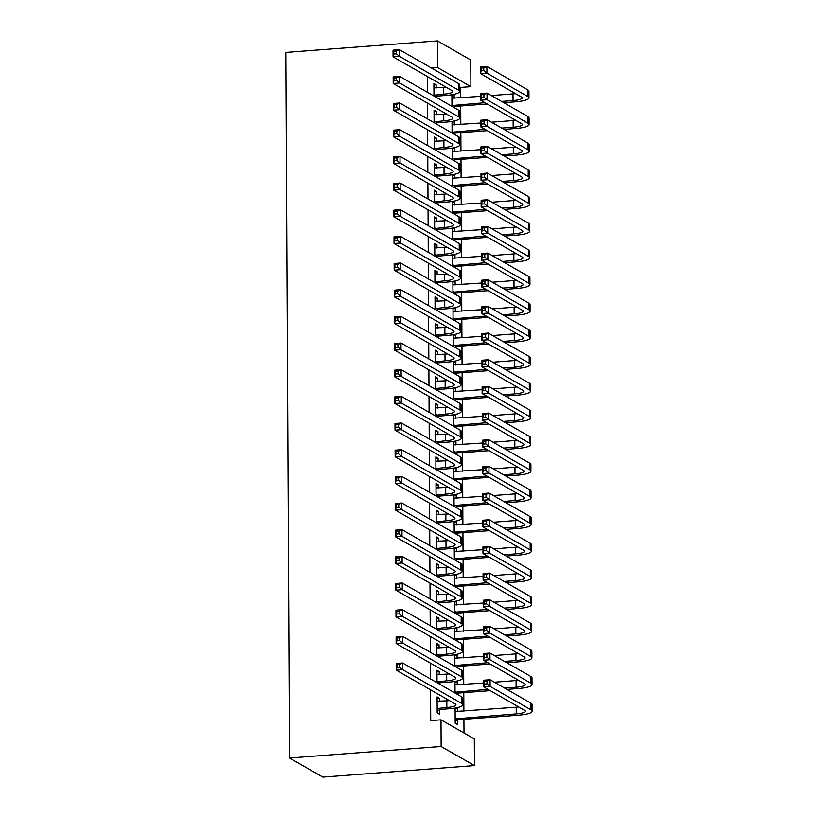 <?xml version="1.0" encoding="UTF-8"?>
<svg xmlns="http://www.w3.org/2000/svg" width="818" height="818" viewBox="0 0 818 818"><rect width="100%" height="100%" fill="white"/><g stroke="black" fill="none" stroke-linecap="round" stroke-linejoin="round"><path stroke-width="1.23" d="M464 733.01L463.929 719.329M463.888 711.2L463.786 692.662M463.745 684.533L463.653 665.995M463.601 657.866L463.509 639.328M463.469 631.199L463.366 612.662M463.325 604.533L463.233 585.995M463.182 577.866L463.09 559.328M463.049 551.199L462.947 532.661M462.906 524.532L462.814 505.994M462.763 497.865L462.671 479.328M462.63 471.199L462.528 452.661M462.487 444.542L462.395 425.994M462.354 417.875L462.252 399.327M462.211 391.209L462.109 372.66M462.068 364.542L461.976 345.994M461.935 337.875L461.833 319.337M461.792 311.208L461.689 292.67M461.649 284.541L461.556 266.003M461.516 257.874L461.413 239.337M461.372 231.208L461.27 212.67M461.229 204.541L461.137 186.003M461.096 177.874L460.994 159.336M460.953 151.207L460.851 132.669M460.81 124.54L460.718 106.003M460.677 97.874L460.616 87.434L470.902 86.657L437.589 67.567L437.446 40.9L285.819 52.424L289.521 758.01L322.834 777.1L474.45 765.576L474.317 738.92L441.004 719.83L441.137 746.497L474.45 765.576M437.446 40.9L470.759 59.99L470.902 86.657M454.982 681.997L457.221 681.823L456.117 681.19M457.221 681.823L457.242 685.034M457.282 693.49L457.293 694.308M454.972 681.394L455.033 693.01M436.976 671.68L439.215 671.506L436.965 670.218L437.027 682.693M439.215 671.506L439.235 674.707M439.276 683.173L439.276 683.981M454.696 628.664L456.945 628.49L455.841 627.856M456.945 628.49L456.965 631.7M457.006 640.157L457.006 640.975M454.696 628.06L454.757 639.676M436.689 618.347L438.939 618.173L436.689 616.884L436.751 629.359M438.939 618.173L438.949 621.383M439 629.84L439 630.658M454.419 575.33L456.669 575.156L455.565 574.522M456.669 575.156L456.679 578.367M456.73 586.833L456.73 587.641M454.419 574.727L454.481 586.353M436.413 565.013L438.652 564.839L436.403 563.551L436.475 576.025M438.652 564.839L438.673 568.05M438.714 576.506L438.724 577.324M454.143 521.996L456.383 521.823L455.278 521.189M456.383 521.823L456.403 525.033M456.444 533.5L456.454 534.307M454.143 521.403L454.205 533.019M436.137 511.679L438.376 511.506L436.127 510.217L436.188 522.702M438.376 511.506L438.397 514.716M438.438 523.183L438.448 523.99M453.867 468.663L456.107 468.489L455.002 467.855M456.107 468.489L456.127 471.7M456.168 480.166L456.168 480.974M453.857 468.07L453.918 479.685M435.851 458.346L438.1 458.172L435.851 456.884L435.912 469.368M438.1 458.172L438.111 461.383M438.162 469.849L438.162 470.657M453.581 415.329L455.83 415.155L454.726 414.532M455.83 415.155L455.841 418.366M455.892 426.832L455.892 427.64M453.581 414.736L453.642 426.352M435.575 405.012L437.824 404.838L435.565 403.55L435.636 416.035M437.824 404.838L437.834 408.049M437.886 416.515L437.886 417.323M453.305 361.996L455.544 361.822L454.45 361.198M455.544 361.822L455.565 365.032M455.606 373.499L455.616 374.307M453.305 361.403L453.366 373.018M435.299 351.679L437.538 351.505L435.288 350.216L435.35 362.701M437.538 351.505L437.558 354.715M437.599 363.182L437.61 363.99M453.029 308.662L455.268 308.488L454.164 307.865M455.268 308.488L455.289 311.699M455.329 320.165L455.329 320.973M453.019 308.069L453.08 319.685M435.023 298.345L437.262 298.171L435.012 296.883L435.074 309.368M437.262 298.171L437.282 301.382M437.323 309.848L437.323 310.656M452.743 255.328L454.992 255.165L453.888 254.531M454.992 255.165L455.002 258.365M455.053 266.832L455.053 267.639M452.743 254.735L452.804 266.351M434.736 245.011L436.986 244.838L434.726 243.549L434.798 256.034M436.986 244.838L436.996 248.048M437.047 256.515L437.047 257.322M452.466 201.995L454.706 201.831L453.612 201.197M454.706 201.831L454.726 205.032M454.767 213.498L454.777 214.306M452.466 201.402L452.528 213.017M434.46 191.678L436.7 191.514L434.45 190.216L434.522 202.7M436.7 191.514L436.72 194.715M436.761 203.181L436.771 203.989M452.19 148.661L454.43 148.498L453.325 147.864M454.43 148.498L454.45 151.698M454.491 160.164L454.491 160.972M452.18 148.068L452.242 159.684M434.184 138.344L436.423 138.181L434.174 136.882L434.235 149.367M436.423 138.181L436.444 141.381M436.485 149.847L436.485 150.655M451.904 95.328L454.154 95.164L453.049 94.53M454.154 95.164L454.164 98.364M454.215 106.831L454.215 107.639M451.904 94.735L451.965 106.35M433.898 85.011L436.147 84.847L433.898 83.559L433.959 96.033M436.147 84.847L436.158 88.047M436.209 96.514L436.209 97.322M460.616 87.434L459.542 86.82M427.344 76.473L427.436 92.291M427.487 103.14L427.569 118.958M427.63 129.806L427.712 145.624M427.763 156.473L427.845 172.291M427.906 183.14L427.988 198.958M428.049 209.807L428.131 225.625M428.182 236.474L428.264 252.292M428.325 263.14L428.407 278.958M428.468 289.807L428.55 305.625M428.601 316.474L428.683 332.292M428.744 343.141L428.826 358.959M428.888 369.808L428.969 385.626M429.021 396.474L429.102 412.292M429.164 423.141L429.245 438.959M429.307 449.808L429.389 465.626M429.44 476.475L429.522 492.293M429.583 503.142L429.665 518.96M429.726 529.808L429.808 545.626M429.859 556.475L429.941 572.293M430.002 583.142L430.084 598.96M430.145 609.809L430.227 625.627M430.278 636.476L430.36 652.294M430.421 663.142L430.503 678.96M430.565 689.809L430.718 720.607L441.004 719.83M434.041 111.677L436.28 111.514L434.031 110.225L434.102 122.7M436.28 111.514L436.301 114.714M436.342 123.181L436.352 123.988M452.047 121.994L454.287 121.831L453.192 121.197M454.287 121.831L454.307 125.031M454.348 133.498L454.358 134.305M452.047 121.401L452.109 133.017M434.317 165.011L436.567 164.847L434.317 163.549L434.378 176.034M436.567 164.847L436.577 168.048M436.628 176.514L436.628 177.322M452.323 175.328L454.573 175.164L453.469 174.531M454.573 175.164L454.583 178.365M454.634 186.831L454.634 187.639M452.323 174.735L452.385 186.351M434.603 218.345L436.843 218.171L434.593 216.882L434.655 229.367M436.843 218.171L436.863 221.381M436.904 229.848L436.904 230.656M452.61 228.662L454.849 228.498L453.745 227.864M454.849 228.498L454.869 231.698M454.91 240.165L454.91 240.973M452.599 228.069L452.661 239.684M434.879 271.678L437.119 271.504L434.869 270.216L434.941 282.701M437.119 271.504L437.139 274.715M437.18 283.181L437.19 283.989M452.886 281.995L455.125 281.832L454.031 281.198M455.125 281.832L455.145 285.032M455.186 293.498L455.197 294.306M452.886 281.402L452.947 293.018M435.156 325.012L437.405 324.838L435.145 323.55L435.217 336.034M437.405 324.838L437.415 328.049M437.466 336.515L437.466 337.323M453.162 335.329L455.411 335.155L454.307 334.531M455.411 335.155L455.421 338.366M455.473 346.832L455.473 347.64M453.162 334.736L453.223 346.351M435.432 378.345L437.681 378.172L435.432 376.883L435.493 389.368M437.681 378.172L437.702 381.382M437.742 389.849L437.742 390.656M453.448 388.662L455.687 388.489L454.583 387.865M455.687 388.489L455.708 391.699M455.749 400.166L455.749 400.973M453.438 388.069L453.499 399.685M435.718 431.679L437.957 431.505L435.708 430.217L435.769 442.702M437.957 431.505L437.978 434.716M438.019 443.182L438.029 443.99M453.724 441.996L455.963 441.822L454.859 441.199M455.963 441.822L455.984 445.033M456.025 453.499L456.035 454.307M453.724 441.403L453.786 453.019M435.994 485.013L438.243 484.839L435.984 483.55L436.055 496.035M438.243 484.839L438.254 488.049M438.295 496.516L438.305 497.324M454 495.33L456.25 495.156L455.145 494.522M456.25 495.156L456.26 498.366M456.311 506.833L456.311 507.641M454 494.737L454.062 506.352M436.27 538.346L438.52 538.172L436.27 536.884L436.331 549.369M438.52 538.172L438.53 541.383M438.581 549.839L438.581 550.657M454.287 548.663L456.526 548.489L455.421 547.855M456.526 548.489L456.546 551.7M456.587 560.166L456.587 560.974M454.276 548.06L454.338 559.686M436.556 591.68L438.796 591.506L436.546 590.218L436.607 602.692M438.796 591.506L438.816 594.717M438.857 603.173L438.867 603.991M454.563 601.997L456.802 601.823L455.698 601.189M456.802 601.823L456.822 605.034M456.863 613.5L456.873 614.308M454.563 601.394L454.614 613.019M436.832 645.013L439.072 644.84L436.822 643.551L436.894 656.026M439.072 644.84L439.092 648.04M439.133 656.506L439.143 657.314M454.839 655.33L457.088 655.157L455.984 654.523M457.088 655.157L457.098 658.367M457.15 666.823L457.15 667.641M454.839 654.727L454.9 666.343M437.109 698.337L439.358 698.173L437.109 696.885L437.19 712.877L439.44 714.175L439.419 709.84M439.358 698.173L439.368 701.374M455.115 708.664L457.364 708.49L456.26 707.856M457.364 708.49L457.374 711.691M457.426 720.157L457.446 724.492L455.197 723.204L455.115 708.061M431.485 68.027L437.589 67.567M441.137 746.497L289.521 758.01M433.959 95.225L443.642 94.152A13.62 2.761 179.7 0 0 452.753 91.504A13.62 2.761 179.7 0 0 451.986 90.593L393.059 56.831L393.029 50.164L399.45 49.673L458.377 83.436A20.419 4.131 -0.3 0 1 459.532 84.796L459.563 91.463A20.419 4.131 -0.3 0 1 445.892 95.44L437.006 96.115L435.452 96.892M433.918 87.884L443.601 87.485A13.62 2.761 179.7 0 0 446.117 87.229M396.362 51.156L393.795 51.35L393.806 54.008L396.372 53.814L396.362 51.156L399.45 49.673L399.481 56.34L458.417 90.103A20.419 4.131 -0.3 0 1 459.563 91.463M396.372 53.814L399.481 56.34L393.059 56.831L393.806 54.008M434.757 94.827L437.006 96.115M393.795 51.35L393.029 50.164M501.598 101.432L513.05 100.563A13.62 2.761 179.7 0 0 522.16 97.915A13.62 2.761 179.7 0 0 521.393 97.005L480.473 73.559L480.442 66.892L486.863 66.411L486.894 73.078L527.815 96.524A20.419 4.131 -0.3 0 1 528.97 97.874A20.419 4.131 -0.3 0 1 515.299 101.851L503.847 102.72M487.18 103.988L455.012 106.432L453.458 107.209M451.925 98.201L480.595 96.36M491.321 95.542L513.009 93.896A13.62 2.761 179.7 0 0 515.524 93.651M451.965 105.542L484.931 102.7M483.775 67.884L481.209 68.078L481.219 70.747L483.786 70.552L483.775 67.884L486.863 66.411L527.784 89.857A20.419 4.131 -0.3 0 1 528.929 91.207L528.97 97.874M483.786 70.552L486.894 73.078L480.473 73.559L481.219 70.747M452.763 105.144L455.012 106.432M481.209 68.078L480.442 66.892M434.092 121.892L443.785 120.819A13.62 2.761 179.7 0 0 452.896 118.17A13.62 2.761 179.7 0 0 452.129 117.26L393.202 83.497L393.161 76.831L399.593 76.34L458.52 110.103A20.419 4.131 -0.3 0 1 459.665 111.463L459.706 118.129A20.419 4.131 -0.3 0 1 446.035 122.107L437.149 122.782L435.585 123.559M434.051 114.551L443.745 114.152A13.62 2.761 179.7 0 0 446.26 113.896M396.505 77.822L393.928 78.017L393.949 80.675L396.515 80.481L396.505 77.822L399.593 76.34L399.624 83.007L458.55 116.769A20.419 4.131 -0.3 0 1 459.706 118.129M396.515 80.481L399.624 83.007L393.202 83.497L393.949 80.675M434.9 121.493L437.149 122.782M393.928 78.017L393.161 76.831M434.235 148.559L443.918 147.485A13.62 2.761 179.7 0 0 453.029 144.837A13.62 2.761 179.7 0 0 452.272 143.927L393.335 110.164L393.305 103.497L399.726 103.007L458.663 136.77A20.419 4.131 -0.3 0 1 459.808 138.13L459.839 144.796A20.419 4.131 -0.3 0 1 446.168 148.774L437.293 149.449L435.728 150.226M434.194 141.217L443.888 140.819A13.62 2.761 179.7 0 0 446.403 140.563M396.638 104.479L394.071 104.684L394.082 107.342L396.658 107.148L396.638 104.479L399.726 103.007L399.767 109.673L458.694 143.436A20.419 4.131 -0.3 0 1 459.839 144.796M396.658 107.148L399.767 109.673L393.335 110.164L394.082 107.342M435.043 148.16L437.293 149.449M394.071 104.684L393.305 103.497M501.731 128.099L513.183 127.23A13.62 2.761 179.7 0 0 522.303 124.581A13.62 2.761 179.7 0 0 521.536 123.671L480.616 100.225L480.575 93.559L487.007 93.078L487.037 99.735L527.958 123.191A20.419 4.131 -0.3 0 1 529.103 124.54A20.419 4.131 -0.3 0 1 515.432 128.518L503.99 129.387M487.324 130.655L455.156 133.099L453.601 133.876M452.068 124.868L480.728 123.027M491.454 122.209L513.152 120.563A13.62 2.761 179.7 0 0 515.667 120.318M452.098 132.209L485.064 129.367M483.919 94.551L481.342 94.745L481.362 97.414L483.929 97.219L483.919 94.551L487.007 93.078L527.927 116.524A20.419 4.131 -0.3 0 1 529.072 117.874L529.103 124.54M483.929 97.219L487.037 99.735L480.616 100.225L481.362 97.414M452.906 131.81L455.156 133.099M481.342 94.745L480.575 93.559M501.874 154.766L513.326 153.896A13.62 2.761 179.7 0 0 522.436 151.248A13.62 2.761 179.7 0 0 521.669 150.338L480.749 126.892L480.718 120.226L487.139 119.735L487.18 126.401L528.101 149.858A20.419 4.131 -0.3 0 1 529.246 151.207A20.419 4.131 -0.3 0 1 515.575 155.185L504.123 156.054M487.456 157.322L455.299 159.766L453.734 160.543M452.201 151.534L480.872 149.694M491.598 148.876L513.295 147.23A13.62 2.761 179.7 0 0 515.8 146.974M452.242 158.876L485.207 156.033M484.051 121.217L481.485 121.412L481.495 124.08L484.072 123.886L484.051 121.217L487.139 119.735L528.06 143.191A20.419 4.131 -0.3 0 1 529.215 144.541L529.246 151.207M484.072 123.886L487.18 126.401L480.749 126.892L481.495 124.08M453.049 158.477L455.299 159.766M481.485 121.412L480.718 120.226M434.368 175.226L444.062 174.152A13.62 2.761 179.7 0 0 453.172 171.504A13.62 2.761 179.7 0 0 452.405 170.594L393.478 136.831L393.448 130.164L399.869 129.673L458.796 163.436A20.419 4.131 -0.3 0 1 459.951 164.796L459.982 171.463A20.419 4.131 -0.3 0 1 446.311 175.441L437.425 176.115L435.871 176.892M434.338 167.884L444.021 167.486A13.62 2.761 179.7 0 0 446.536 167.23M396.781 131.146L394.215 131.35L394.225 134.009L396.791 133.815L396.781 131.146L399.869 129.673L399.9 136.34L458.837 170.103A20.419 4.131 -0.3 0 1 459.982 171.463M396.791 133.815L399.9 136.34L393.478 136.831L394.225 134.009M435.176 174.827L437.425 176.115M394.215 131.35L393.448 130.164M434.511 201.893L444.194 200.819A13.62 2.761 179.7 0 0 453.315 198.171A13.62 2.761 179.7 0 0 452.548 197.261L393.622 163.498L393.581 156.831L400.012 156.34L458.939 190.103A20.419 4.131 -0.3 0 1 460.084 191.463L460.125 198.13A20.419 4.131 -0.3 0 1 446.454 202.107L437.569 202.782L436.004 203.559M434.47 194.551L444.164 194.152A13.62 2.761 179.7 0 0 446.679 193.897M396.924 157.813L394.348 158.017L394.368 160.676L396.934 160.481L396.924 157.813L400.012 156.34L400.043 163.007L458.97 196.77A20.419 4.131 -0.3 0 1 460.125 198.13M396.934 160.481L400.043 163.007L393.622 163.498L394.368 160.676M435.319 201.494L437.569 202.782M394.348 158.017L393.581 156.831M502.017 181.432L513.469 180.563A13.62 2.761 179.7 0 0 522.579 177.915A13.62 2.761 179.7 0 0 521.812 177.005L480.892 153.559L480.861 146.892L487.283 146.402L487.313 153.068L528.234 176.524A20.419 4.131 -0.3 0 1 529.389 177.874A20.419 4.131 -0.3 0 1 515.718 181.852L504.266 182.721M487.6 183.989L455.432 186.432L453.878 187.21M452.344 178.201L481.015 176.361M491.741 175.543L513.428 173.897A13.62 2.761 179.7 0 0 515.943 173.641M452.385 185.543L485.35 182.7M484.195 147.884L481.628 148.078L481.638 150.747L484.205 150.553L484.195 147.884L487.283 146.402L528.203 169.858A20.419 4.131 -0.3 0 1 529.348 171.207L529.389 177.874M484.205 150.553L487.313 153.068L480.892 153.559L481.638 150.747M453.182 185.144L455.432 186.432M481.628 148.078L480.861 146.892M502.15 208.099L513.602 207.23A13.62 2.761 179.7 0 0 522.722 204.582A13.62 2.761 179.7 0 0 521.956 203.672L481.035 180.226L480.994 173.559L487.426 173.068L487.456 179.735L528.377 203.191A20.419 4.131 -0.3 0 1 529.522 204.541A20.419 4.131 -0.3 0 1 515.851 208.518L504.399 209.388M487.732 210.655L455.575 213.099L454.021 213.876M452.477 204.868L481.148 203.028M491.874 202.21L513.571 200.563A13.62 2.761 179.7 0 0 516.086 200.308M452.518 212.21L485.483 209.367M484.338 174.551L481.761 174.745L481.782 177.414L484.348 177.22L484.338 174.551L487.426 173.068L528.346 196.524A20.419 4.131 -0.3 0 1 529.491 197.874L529.522 204.541M484.348 177.22L487.456 179.735L481.035 180.226L481.782 177.414M453.325 211.811L455.575 213.099M481.761 174.745L480.994 173.559M434.655 228.559L444.338 227.486A13.62 2.761 179.7 0 0 453.448 224.838A13.62 2.761 179.7 0 0 452.691 223.927L393.755 190.165L393.724 183.498L400.145 183.007L459.072 216.77A20.419 4.131 -0.3 0 1 460.227 218.13L460.258 224.797A20.419 4.131 -0.3 0 1 446.587 228.774L437.712 229.449L436.147 230.226M434.614 221.218L444.307 220.819A13.62 2.761 179.7 0 0 446.822 220.563M397.057 184.479L394.491 184.674L394.501 187.342L397.078 187.148L397.057 184.479L400.145 183.007L400.186 189.674L459.113 223.437A20.419 4.131 -0.3 0 1 460.258 224.797M397.078 187.148L400.186 189.674L393.755 190.165L394.501 187.342M435.452 228.161L437.712 229.449M394.491 184.674L393.724 183.498M502.293 234.766L513.745 233.897A13.62 2.761 179.7 0 0 522.855 231.249A13.62 2.761 179.7 0 0 522.088 230.339L481.168 206.893L481.137 200.226L487.559 199.735L487.6 206.402L528.52 229.858A20.419 4.131 -0.3 0 1 529.665 231.208A20.419 4.131 -0.3 0 1 515.994 235.185L504.542 236.054M487.876 237.322L455.718 239.766L454.154 240.543M452.62 231.535L481.291 229.694M492.017 228.876L513.714 227.23A13.62 2.761 179.7 0 0 516.219 226.975M452.661 238.876L485.626 236.034M484.471 201.218L481.904 201.412L481.914 204.081L484.491 203.876L484.471 201.218L487.559 199.735L528.479 223.191A20.419 4.131 -0.3 0 1 529.635 224.541L529.665 231.208M484.491 203.876L487.6 206.402L481.168 206.893L481.914 204.081M453.469 238.478L455.718 239.766M481.904 201.412L481.137 200.226M434.787 255.226L444.481 254.153A13.62 2.761 179.7 0 0 453.591 251.494A13.62 2.761 179.7 0 0 452.824 250.594L393.898 216.831L393.867 210.165L400.288 209.674L459.215 243.437A20.419 4.131 -0.3 0 1 460.36 244.797L460.401 251.463A20.419 4.131 -0.3 0 1 446.73 255.441L437.845 256.116L436.291 256.893M434.757 247.885L444.44 247.486A13.62 2.761 179.7 0 0 446.955 247.23M397.2 211.146L394.634 211.341L394.644 214.009L397.211 213.815L397.2 211.146L400.288 209.674L400.319 216.341L459.256 250.103A20.419 4.131 -0.3 0 1 460.401 251.463M397.211 213.815L400.319 216.341L393.898 216.831L394.644 214.009M435.595 254.827L437.845 256.116M394.634 211.341L393.867 210.165M502.436 261.433L513.888 260.564A13.62 2.761 179.7 0 0 522.999 257.915A13.62 2.761 179.7 0 0 522.232 257.005L481.311 233.559L481.27 226.893L487.702 226.402L487.732 233.069L528.653 256.515A20.419 4.131 -0.3 0 1 529.808 257.874A20.419 4.131 -0.3 0 1 516.138 261.852L504.686 262.721M488.019 263.989L455.851 266.433L454.297 267.21M452.763 258.202L481.434 256.361M492.16 255.543L513.847 253.897A13.62 2.761 179.7 0 0 516.362 253.641M452.804 265.543L485.769 262.701M484.614 227.885L482.047 228.079L482.058 230.748L484.624 230.543L484.614 227.885L487.702 226.402L528.622 249.848A20.419 4.131 -0.3 0 1 529.767 251.208L529.808 257.874M484.624 230.543L487.732 233.069L481.311 233.559L482.058 230.748M453.601 265.144L455.851 266.433M482.047 228.079L481.27 226.893M434.931 281.893L444.614 280.819A13.62 2.761 179.7 0 0 453.734 278.161A13.62 2.761 179.7 0 0 452.967 277.261L394.041 243.498L394 236.831L400.431 236.341L459.358 270.104A20.419 4.131 -0.3 0 1 460.503 271.464L460.544 278.13A20.419 4.131 -0.3 0 1 446.873 282.108L437.988 282.783L436.423 283.56M434.89 274.551L444.583 274.153A13.62 2.761 179.7 0 0 447.098 273.897M397.344 237.813L394.767 238.007L394.787 240.676L397.354 240.482L397.344 237.813L400.431 236.341L400.462 243.007L459.389 276.77A20.419 4.131 -0.3 0 1 460.544 278.13M397.354 240.482L400.462 243.007L394.041 243.498L394.787 240.676M435.738 281.494L437.988 282.783M394.767 238.007L394 236.831M435.074 308.56L444.757 307.486A13.62 2.761 179.7 0 0 453.867 304.828A13.62 2.761 179.7 0 0 453.111 303.928L394.174 270.165L394.143 263.498L400.564 263.007L459.491 296.77A20.419 4.131 -0.3 0 1 460.646 298.13L460.677 304.797A20.419 4.131 -0.3 0 1 447.006 308.775L438.131 309.449L436.567 310.216M435.033 301.218L444.726 300.82A13.62 2.761 179.7 0 0 447.241 300.564M397.476 264.48L394.91 264.674L394.92 267.343L397.497 267.149L397.476 264.48L400.564 263.007L400.605 269.674L459.532 303.437A20.419 4.131 -0.3 0 1 460.677 304.797M397.497 267.149L400.605 269.674L394.174 270.165L394.92 267.343M435.871 308.161L438.131 309.449M394.91 264.674L394.143 263.498M435.207 335.227L444.9 334.153A13.62 2.761 179.7 0 0 454.01 331.494A13.62 2.761 179.7 0 0 453.244 330.595L394.317 296.832L394.286 290.165L400.708 289.674L459.634 323.437A20.419 4.131 -0.3 0 1 460.779 324.797L460.82 331.464A20.419 4.131 -0.3 0 1 447.149 335.441L438.264 336.116L436.71 336.883M435.176 327.885L444.859 327.486A13.62 2.761 179.7 0 0 447.374 327.231M397.62 291.147L395.053 291.341L395.063 294.01L397.63 293.815L397.62 291.147L400.708 289.674L400.738 296.341L459.675 330.104A20.419 4.131 -0.3 0 1 460.82 331.464M397.63 293.815L400.738 296.341L394.317 296.832L395.063 294.01M436.014 334.828L438.264 336.116M395.053 291.341L394.286 290.165M435.35 361.893L445.033 360.82A13.62 2.761 179.7 0 0 454.154 358.161A13.62 2.761 179.7 0 0 453.387 357.261L394.46 323.499L394.419 316.832L400.851 316.341L459.777 350.104A20.419 4.131 -0.3 0 1 460.923 351.464L460.963 358.131A20.419 4.131 -0.3 0 1 447.293 362.108L438.407 362.783L436.843 363.55M435.309 354.542L445.002 354.153A13.62 2.761 179.7 0 0 447.518 353.897M397.763 317.813L395.186 318.008L395.206 320.676L397.773 320.482L397.763 317.813L400.851 316.341L400.881 323.008L459.808 356.771A20.419 4.131 -0.3 0 1 460.963 358.131M397.773 320.482L400.881 323.008L394.46 323.499L395.206 320.676M436.158 361.495L438.407 362.783M395.186 318.008L394.419 316.832M435.493 388.56L445.176 387.487A13.62 2.761 179.7 0 0 454.287 384.828A13.62 2.761 179.7 0 0 453.52 383.928L394.593 350.165L394.562 343.499L400.984 343.008L459.91 376.771A20.419 4.131 -0.3 0 1 461.066 378.131L461.096 384.797A20.419 4.131 -0.3 0 1 447.426 388.775L438.55 389.45L436.986 390.217M435.452 381.208L445.145 380.82A13.62 2.761 179.7 0 0 447.661 380.564M397.896 344.48L395.329 344.675L395.339 347.343L397.916 347.149L397.896 344.48L400.984 343.008L401.024 349.675L459.951 383.438A20.419 4.131 -0.3 0 1 461.096 384.797M397.916 347.149L401.024 349.675L394.593 350.165L395.339 347.343M436.291 388.161L438.55 389.45M395.329 344.675L394.562 343.499M435.626 415.227L445.319 414.143A13.62 2.761 179.7 0 0 454.43 411.495A13.62 2.761 179.7 0 0 453.663 410.595L394.736 376.822L394.705 370.165L401.127 369.675L460.053 403.438A20.419 4.131 -0.3 0 1 461.199 404.798L461.24 411.464A20.419 4.131 -0.3 0 1 447.569 415.442L438.683 416.117L437.129 416.883M435.595 407.875L445.278 407.487A13.62 2.761 179.7 0 0 447.794 407.231M398.039 371.147L395.472 371.341L395.483 374.01L398.049 373.816L398.039 371.147L401.127 369.675L401.157 376.341L460.084 410.104A20.419 4.131 -0.3 0 1 461.24 411.464M398.049 373.816L401.157 376.341L394.736 376.822L395.483 374.01M436.434 414.818L438.683 416.117M395.472 371.341L394.705 370.165M435.769 441.894L445.452 440.81A13.62 2.761 179.7 0 0 454.573 438.162A13.62 2.761 179.7 0 0 453.806 437.262L394.879 403.489L394.838 396.822L401.27 396.341L460.197 430.104A20.419 4.131 -0.3 0 1 461.342 431.464L461.372 438.131A20.419 4.131 -0.3 0 1 447.712 442.109L438.826 442.783L437.262 443.55M435.728 434.542L445.421 434.143A13.62 2.761 179.7 0 0 447.937 433.898M398.182 397.814L395.605 398.008L395.626 400.677L398.192 400.483L398.182 397.814L401.27 396.341L401.301 403.008L460.227 436.771A20.419 4.131 -0.3 0 1 461.372 438.131M398.192 400.483L401.301 403.008L394.879 403.489L395.626 400.677M436.577 441.485L438.826 442.783M395.605 398.008L394.838 396.822M435.912 468.55L445.595 467.477A13.62 2.761 179.7 0 0 454.706 464.829A13.62 2.761 179.7 0 0 453.939 463.929L395.012 430.156L394.982 423.489L401.403 423.008L460.329 456.771A20.419 4.131 -0.3 0 1 461.485 458.131L461.516 464.798A20.419 4.131 -0.3 0 1 447.845 468.775L438.969 469.45L437.405 470.217M435.871 461.209L445.565 460.81A13.62 2.761 179.7 0 0 448.07 460.565M398.315 424.481L395.748 424.675L395.759 427.344L398.335 427.149L398.315 424.481L401.403 423.008L401.444 429.675L460.37 463.438A20.419 4.131 -0.3 0 1 461.516 464.798M398.335 427.149L401.444 429.675L395.012 430.156L395.759 427.344M436.71 468.152L438.969 469.45M395.748 424.675L394.982 423.489M436.045 495.217L445.738 494.144A13.62 2.761 179.7 0 0 454.849 491.495A13.62 2.761 179.7 0 0 454.082 490.596L395.155 456.822L395.114 450.156L401.546 449.675L460.473 483.438A20.419 4.131 -0.3 0 1 461.618 484.798L461.659 491.465A20.419 4.131 -0.3 0 1 447.988 495.442L439.102 496.117L437.548 496.884M436.014 487.876L445.698 487.477A13.62 2.761 179.7 0 0 448.213 487.231M398.458 451.147L395.892 451.342L395.902 454.01L398.468 453.816L398.458 451.147L401.546 449.675L401.577 456.342L460.503 490.105A20.419 4.131 -0.3 0 1 461.659 491.465M398.468 453.816L401.577 456.342L395.155 456.822L395.902 454.01M436.853 494.818L439.102 496.117M395.892 451.342L395.114 450.156M502.569 288.1L514.021 287.23A13.62 2.761 179.7 0 0 523.142 284.582A13.62 2.761 179.7 0 0 522.375 283.672L481.454 260.226L481.413 253.56L487.835 253.069L487.876 259.735L528.796 283.181A20.419 4.131 -0.3 0 1 529.941 284.541A20.419 4.131 -0.3 0 1 516.27 288.519L504.818 289.388M488.152 290.656L455.994 293.1L454.44 293.877M452.896 284.869L481.567 283.028M492.293 282.21L513.99 280.564A13.62 2.761 179.7 0 0 516.506 280.308M452.937 292.21L485.902 289.368M484.757 254.551L482.18 254.746L482.201 257.404L484.767 257.21L484.757 254.551L487.835 253.069L528.765 276.515A20.419 4.131 -0.3 0 1 529.911 277.875L529.941 284.541M484.767 257.21L487.876 259.735L481.454 260.226L482.201 257.404M453.745 291.811L455.994 293.1M482.18 254.746L481.413 253.56M502.712 314.766L514.164 313.897A13.62 2.761 179.7 0 0 523.275 311.249A13.62 2.761 179.7 0 0 522.508 310.339L481.587 286.893L481.557 280.226L487.978 279.736L488.019 286.402L528.939 309.848A20.419 4.131 -0.3 0 1 530.084 311.208A20.419 4.131 -0.3 0 1 516.414 315.186L504.962 316.055M488.295 317.323L456.137 319.766L454.573 320.544M453.039 311.535L481.71 309.695M492.436 308.877L514.123 307.231A13.62 2.761 179.7 0 0 516.639 306.975M453.08 318.877L486.045 316.034M484.89 281.218L482.323 281.412L482.334 284.071L484.91 283.877L484.89 281.218L487.978 279.736L528.898 303.181A20.419 4.131 -0.3 0 1 530.054 304.541L530.084 311.208M484.91 283.877L488.019 286.402L481.587 286.893L482.334 284.071M453.888 318.478L456.137 319.766M482.323 281.412L481.557 280.226M502.855 341.433L514.307 340.564A13.62 2.761 179.7 0 0 523.418 337.916A13.62 2.761 179.7 0 0 522.651 337.006L481.73 313.56L481.69 306.893L488.121 306.402L488.152 313.069L529.072 336.515A20.419 4.131 -0.3 0 1 530.228 337.875A20.419 4.131 -0.3 0 1 516.557 341.852L505.105 342.722M488.438 343.989L456.27 346.433L454.716 347.21M453.182 338.202L481.853 336.362M492.579 335.544L514.266 333.897A13.62 2.761 179.7 0 0 516.782 333.642M453.223 345.544L486.189 342.701M485.033 307.885L482.467 308.079L482.477 310.738L485.043 310.543L485.033 307.885L488.121 306.402L529.041 329.848A20.419 4.131 -0.3 0 1 530.187 331.208L530.228 337.875M485.043 310.543L488.152 313.069L481.73 313.56L482.477 310.738M454.021 345.145L456.27 346.433M482.467 308.079L481.69 306.893M502.988 368.1L514.44 367.231A13.62 2.761 179.7 0 0 523.561 364.583A13.62 2.761 179.7 0 0 522.794 363.673L481.874 340.227L481.833 333.56L488.254 333.069L488.295 339.736L529.215 363.182A20.419 4.131 -0.3 0 1 530.361 364.542A20.419 4.131 -0.3 0 1 516.69 368.519L505.238 369.388M488.571 370.656L456.413 373.1L454.849 373.867M453.315 364.869L481.986 363.028M492.712 362.21L514.41 360.564A13.62 2.761 179.7 0 0 516.925 360.309M453.356 372.21L486.321 369.368M485.176 334.542L482.6 334.746L482.62 337.405L485.186 337.21L485.176 334.542L488.254 333.069L529.185 356.515A20.419 4.131 -0.3 0 1 530.33 357.875L530.361 364.542M485.186 337.21L488.295 339.736L481.874 340.227L482.62 337.405M454.164 371.812L456.413 373.1M482.6 334.746L481.833 333.56M503.131 394.767L514.583 393.898A13.62 2.761 179.7 0 0 523.694 391.249A13.62 2.761 179.7 0 0 522.927 390.339L482.006 366.893L481.976 360.227L488.397 359.736L488.438 366.403L529.358 389.849A20.419 4.131 -0.3 0 1 530.504 391.209A20.419 4.131 -0.3 0 1 516.833 395.186L505.381 396.055M488.714 397.323L456.556 399.767L454.992 400.534M453.458 391.536L482.129 389.695M492.855 388.877L514.542 387.231A13.62 2.761 179.7 0 0 517.058 386.975M453.499 398.877L486.465 396.035M485.309 361.208L482.743 361.413L482.753 364.071L485.33 363.877L485.309 361.208L488.397 359.736L529.318 383.182A20.419 4.131 -0.3 0 1 530.473 384.542L530.504 391.209M485.33 363.877L488.438 366.403L482.006 366.893L482.753 364.071M454.307 398.478L456.556 399.767M482.743 361.413L481.976 360.227M503.274 421.434L514.726 420.564A13.62 2.761 179.7 0 0 523.837 417.906A13.62 2.761 179.7 0 0 523.07 417.006L482.15 393.56L482.109 386.894L488.54 386.403L488.571 393.069L529.491 416.515A20.419 4.131 -0.3 0 1 530.647 417.875A20.419 4.131 -0.3 0 1 516.976 421.853L505.524 422.722M488.857 423.99L456.689 426.434L455.135 427.2M453.601 418.202L482.272 416.362M492.998 415.544L514.686 413.898A13.62 2.761 179.7 0 0 517.201 413.642M453.632 425.544L486.608 422.701M485.452 387.875L482.876 388.08L482.896 390.738L485.463 390.544L485.452 387.875L488.54 386.403L529.461 409.849A20.419 4.131 -0.3 0 1 530.606 411.209L530.647 417.875M485.463 390.544L488.571 393.069L482.15 393.56L482.896 390.738M454.44 425.145L456.689 426.434M482.876 388.08L482.109 386.894M503.407 448.1L514.859 447.231A13.62 2.761 179.7 0 0 523.97 444.573A13.62 2.761 179.7 0 0 523.213 443.673L482.283 420.227L482.252 413.56L488.673 413.07L488.714 419.736L529.635 443.182A20.419 4.131 -0.3 0 1 530.78 444.542A20.419 4.131 -0.3 0 1 517.109 448.52L505.657 449.389M488.99 450.657L456.833 453.1L455.268 453.867M453.734 444.859L482.405 443.029M493.131 442.211L514.829 440.565A13.62 2.761 179.7 0 0 517.344 440.309M453.775 452.211L486.741 449.368M485.585 414.542L483.019 414.736L483.039 417.405L485.606 417.211L485.585 414.542L488.673 413.07L529.604 436.515A20.419 4.131 -0.3 0 1 530.749 437.875L530.78 444.542M485.606 417.211L488.714 419.736L482.283 420.227L483.039 417.405M454.583 451.812L456.833 453.1M483.019 414.736L482.252 413.56M503.551 474.767L515.003 473.898A13.62 2.761 179.7 0 0 524.113 471.24A13.62 2.761 179.7 0 0 523.346 470.34L482.426 446.894L482.395 440.227L488.816 439.736L488.847 446.403L529.778 469.849A20.419 4.131 -0.3 0 1 530.923 471.209A20.419 4.131 -0.3 0 1 517.252 475.186L505.8 476.056M489.133 477.323L456.976 479.767L455.411 480.534M453.878 471.526L482.548 469.696M493.274 468.878L514.962 467.231A13.62 2.761 179.7 0 0 517.477 466.976M453.918 478.878L486.884 476.035M485.728 441.209L483.162 441.403L483.172 444.072L485.739 443.877L485.728 441.209L488.816 439.736L529.737 463.182A20.419 4.131 -0.3 0 1 530.892 464.542L530.923 471.209M485.739 443.877L488.847 446.403L482.426 446.894L483.172 444.072M454.716 478.469L456.976 479.767M483.162 441.403L482.395 440.227M503.694 501.434L515.146 500.565A13.62 2.761 179.7 0 0 524.256 497.906A13.62 2.761 179.7 0 0 523.489 497.007L482.569 473.561L482.528 466.894L488.959 466.403L488.99 473.07L529.911 496.516A20.419 4.131 -0.3 0 1 531.066 497.876A20.419 4.131 -0.3 0 1 517.395 501.853L505.943 502.722M489.276 503.99L457.109 506.434L455.554 507.201M454.021 498.193L482.681 496.352M493.407 495.544L515.105 493.898A13.62 2.761 179.7 0 0 517.62 493.643M454.051 505.544L487.027 502.702M485.872 467.876L483.295 468.07L483.315 470.739L485.882 470.544L485.872 467.876L488.959 466.403L529.88 489.849A20.419 4.131 -0.3 0 1 531.025 491.209L531.066 497.876M485.882 470.544L488.99 473.07L482.569 473.561L483.315 470.739M454.859 505.135L457.109 506.434M483.295 468.07L482.528 466.894M436.188 521.884L445.871 520.81A13.62 2.761 179.7 0 0 454.992 518.162A13.62 2.761 179.7 0 0 454.225 517.262L395.298 483.489L395.258 476.822L401.679 476.342L460.616 510.105A20.419 4.131 -0.3 0 1 461.761 511.465L461.792 518.131A20.419 4.131 -0.3 0 1 448.121 522.099L439.246 522.774L437.681 523.551M436.147 514.542L445.841 514.144A13.62 2.761 179.7 0 0 448.356 513.898M398.601 477.814L396.024 478.009L396.045 480.677L398.611 480.483L398.601 477.814L401.679 476.342L401.72 483.009L460.646 516.771A20.419 4.131 -0.3 0 1 461.792 518.131M398.611 480.483L401.72 483.009L395.298 483.489L396.045 480.677M436.996 521.485L439.246 522.774M396.024 478.009L395.258 476.822M503.827 528.101L515.279 527.232A13.62 2.761 179.7 0 0 524.389 524.573A13.62 2.761 179.7 0 0 523.632 523.673L482.702 500.227L482.671 493.561L489.092 493.07L489.133 499.737L530.054 523.183A20.419 4.131 -0.3 0 1 531.199 524.543A20.419 4.131 -0.3 0 1 517.528 528.52L506.076 529.389M489.409 530.657L457.252 533.101L455.687 533.868M454.154 524.859L482.824 523.019M493.551 522.211L515.248 520.565A13.62 2.761 179.7 0 0 517.763 520.309M454.194 532.201L487.16 529.358M486.004 494.542L483.438 494.737L483.448 497.405L486.025 497.211L486.004 494.542L489.092 493.07L530.013 516.516A20.419 4.131 -0.3 0 1 531.168 517.876L531.199 524.543M486.025 497.211L489.133 499.737L482.702 500.227L483.448 497.405M455.002 531.802L457.252 533.101M483.438 494.737L482.671 493.561M436.331 548.551L446.014 547.477A13.62 2.761 179.7 0 0 455.125 544.829A13.62 2.761 179.7 0 0 454.358 543.929L395.431 510.156L395.401 503.489L401.822 503.009L460.749 536.772A20.419 4.131 -0.3 0 1 461.904 538.132L461.935 544.798A20.419 4.131 -0.3 0 1 448.264 548.766L439.378 549.44L437.824 550.217M436.291 541.209L445.984 540.81A13.62 2.761 179.7 0 0 448.489 540.565M398.734 504.481L396.168 504.675L396.178 507.344L398.755 507.15L398.734 504.481L401.822 503.009L401.863 509.675L460.79 543.438A20.419 4.131 -0.3 0 1 461.935 544.798M398.755 507.15L401.863 509.675L395.431 510.156L396.178 507.344M437.129 548.152L439.378 549.44M396.168 504.675L395.401 503.489M503.97 554.768L515.422 553.898A13.62 2.761 179.7 0 0 524.532 551.24A13.62 2.761 179.7 0 0 523.765 550.34L482.845 526.894L482.814 520.228L489.236 519.737L489.266 526.403L530.197 549.849A20.419 4.131 -0.3 0 1 531.342 551.209A20.419 4.131 -0.3 0 1 517.671 555.187L506.219 556.056M489.553 557.324L457.395 559.768L455.83 560.534M454.297 551.526L482.968 549.686M493.694 548.878L515.381 547.232A13.62 2.761 179.7 0 0 517.896 546.976M454.338 558.868L487.303 556.025M486.148 521.209L483.581 521.403L483.591 524.072L486.158 523.878L486.148 521.209L489.236 519.737L530.156 543.183A20.419 4.131 -0.3 0 1 531.301 544.543L531.342 551.209M486.158 523.878L489.266 526.403L482.845 526.894L483.591 524.072M455.135 558.469L457.395 559.768M483.581 521.403L482.814 520.228M436.464 575.218L446.158 574.144A13.62 2.761 179.7 0 0 455.268 571.496A13.62 2.761 179.7 0 0 454.501 570.596L395.575 536.823L395.534 530.156L401.965 529.675L460.892 563.438A20.419 4.131 -0.3 0 1 462.037 564.798L462.078 571.465A20.419 4.131 -0.3 0 1 448.407 575.432L439.522 576.107L437.967 576.884M436.434 567.876L446.117 567.477A13.62 2.761 179.7 0 0 448.632 567.232M398.877 531.148L396.311 531.342L396.321 534.011L398.887 533.817L398.877 531.148L401.965 529.675L401.996 536.342L460.923 570.105A20.419 4.131 -0.3 0 1 462.078 571.465M398.887 533.817L401.996 536.342L395.575 536.823L396.321 534.011M437.272 574.819L439.522 576.107M396.311 531.342L395.534 530.156M504.113 581.434L515.555 580.555A13.62 2.761 179.7 0 0 524.675 577.907A13.62 2.761 179.7 0 0 523.909 577.007L482.988 553.561L482.947 546.894L489.379 546.404L489.409 553.07L530.33 576.516A20.419 4.131 -0.3 0 1 531.485 577.876A20.419 4.131 -0.3 0 1 517.814 581.854L506.362 582.723M489.696 583.991L457.528 586.424L455.974 587.201M454.44 578.193L483.101 576.353M493.827 575.545L515.524 573.888A13.62 2.761 179.7 0 0 518.039 573.643M454.471 585.535L487.446 582.692M486.291 547.876L483.714 548.07L483.735 550.739L486.301 550.545L486.291 547.876L489.379 546.404L530.299 569.849A20.419 4.131 -0.3 0 1 531.444 571.209L531.485 577.876M486.301 550.545L489.409 553.07L482.988 553.561L483.735 550.739M455.278 585.136L457.528 586.424M483.714 548.07L482.947 546.894M436.607 601.884L446.291 600.811A13.62 2.761 179.7 0 0 455.411 598.163A13.62 2.761 179.7 0 0 454.644 597.252L395.718 563.49L395.677 556.823L402.098 556.332L461.035 590.105A20.419 4.131 -0.3 0 1 462.18 591.455L462.211 598.122A20.419 4.131 -0.3 0 1 448.54 602.099L439.665 602.774L438.1 603.551M436.567 594.543L446.26 594.144A13.62 2.761 179.7 0 0 448.775 593.899M399.02 557.815L396.444 558.009L396.464 560.678L399.031 560.483L399.02 557.815L402.098 556.332L402.139 562.999L461.066 596.772A20.419 4.131 -0.3 0 1 462.211 598.122M399.031 560.483L402.139 562.999L395.718 563.49L396.464 560.678M437.415 601.486L439.665 602.774M396.444 558.009L395.677 556.823M504.246 608.101L515.698 607.222A13.62 2.761 179.7 0 0 524.808 604.574A13.62 2.761 179.7 0 0 524.052 603.674L483.121 580.228L483.09 573.561L489.512 573.07L489.553 579.737L530.473 603.183A20.419 4.131 -0.3 0 1 531.618 604.543A20.419 4.131 -0.3 0 1 517.947 608.52L506.495 609.39M489.829 610.647L457.671 613.091L456.107 613.868M454.573 604.86L483.244 603.019M493.97 602.212L515.667 600.555A13.62 2.761 179.7 0 0 518.183 600.31M454.614 612.201L487.579 609.359M486.424 574.543L483.857 574.737L483.867 577.406L486.444 577.211L486.424 574.543L489.512 573.07L530.432 596.516A20.419 4.131 -0.3 0 1 531.588 597.876L531.618 604.543M486.444 577.211L489.553 579.737L483.121 580.228L483.867 577.406M455.421 611.803L457.671 613.091M483.857 574.737L483.09 573.561M436.751 628.551L446.434 627.478A13.62 2.761 179.7 0 0 455.544 624.829A13.62 2.761 179.7 0 0 454.777 623.919L395.851 590.156L395.82 583.49L402.241 582.999L461.168 616.772A20.419 4.131 -0.3 0 1 462.323 618.122L462.354 624.788A20.419 4.131 -0.3 0 1 448.683 628.766L439.798 629.441L438.243 630.218M436.71 621.21L446.403 620.811A13.62 2.761 179.7 0 0 448.908 620.565M399.153 584.481L396.587 584.676L396.597 587.344L399.174 587.15L399.153 584.481L402.241 582.999L402.282 589.666L461.209 623.439A20.419 4.131 -0.3 0 1 462.354 624.788M399.174 587.15L402.282 589.666L395.851 590.156L396.597 587.344M437.548 628.152L439.798 629.441M396.587 584.676L395.82 583.49M504.389 634.758L515.841 633.889A13.62 2.761 179.7 0 0 524.952 631.24A13.62 2.761 179.7 0 0 524.185 630.341L483.264 606.884L483.233 600.228L489.655 599.737L489.685 606.404L530.616 629.85A20.419 4.131 -0.3 0 1 531.761 631.21A20.419 4.131 -0.3 0 1 518.091 635.187L506.639 636.056M489.972 637.314L457.814 639.758L456.25 640.535M454.716 631.527L483.387 629.686M494.113 628.878L515.8 627.222A13.62 2.761 179.7 0 0 518.315 626.977M454.757 638.868L487.722 636.026M486.567 601.21L484 601.404L484.011 604.073L486.577 603.878L486.567 601.21L489.655 599.737L530.575 623.183A20.419 4.131 -0.3 0 1 531.72 624.543L531.761 631.21M486.577 603.878L489.685 606.404L483.264 606.884L484.011 604.073M455.554 638.469L457.814 639.758M484 601.404L483.233 600.228M436.884 655.218L446.577 654.144A13.62 2.761 179.7 0 0 455.687 651.496A13.62 2.761 179.7 0 0 454.92 650.586L395.994 616.823L395.953 610.156L402.384 609.666L461.311 643.439A20.419 4.131 -0.3 0 1 462.456 644.788L462.497 651.455A20.419 4.131 -0.3 0 1 448.826 655.433L439.941 656.108L438.387 656.885M436.853 647.876L446.536 647.478A13.62 2.761 179.7 0 0 449.051 647.232M399.296 611.148L396.72 611.343L396.74 614.011L399.307 613.817L399.296 611.148L402.384 609.666L402.415 616.332L461.342 650.105A20.419 4.131 -0.3 0 1 462.497 651.455M399.307 613.817L402.415 616.332L395.994 616.823L396.74 614.011M437.691 654.819L439.941 656.108M396.72 611.343L395.953 610.156M504.522 661.425L515.974 660.555A13.62 2.761 179.7 0 0 525.095 657.907A13.62 2.761 179.7 0 0 524.328 657.007L483.407 633.551L483.366 626.885L489.798 626.404L489.829 633.071L530.749 656.517A20.419 4.131 -0.3 0 1 531.904 657.876A20.419 4.131 -0.3 0 1 518.234 661.844L506.782 662.723M490.115 663.981L457.947 666.425L456.393 667.202M454.859 658.193L483.52 656.353M494.246 655.545L515.943 653.889A13.62 2.761 179.7 0 0 518.459 653.643M454.89 665.535L487.855 662.692M486.71 627.876L484.133 628.071L484.154 630.739L486.72 630.545L486.71 627.876L489.798 626.404L530.718 649.85A20.419 4.131 -0.3 0 1 531.864 651.21L531.904 657.876M486.72 630.545L489.829 633.071L483.407 633.551L484.154 630.739M455.698 665.136L457.947 666.425M484.133 628.071L483.366 626.885M437.027 681.885L446.71 680.811A13.62 2.761 179.7 0 0 455.83 678.163A13.62 2.761 179.7 0 0 455.064 677.253L396.127 643.49L396.096 636.823L402.517 636.332L461.454 670.106A20.419 4.131 -0.3 0 1 462.599 671.455L462.63 678.122A20.419 4.131 -0.3 0 1 448.959 682.1L440.084 682.774L438.52 683.551M436.986 674.543L446.679 674.144A13.62 2.761 179.7 0 0 449.194 673.889M399.429 637.815L396.863 638.009L396.883 640.678L399.45 640.484L399.429 637.815L402.517 636.332L402.558 642.999L461.485 676.772A20.419 4.131 -0.3 0 1 462.63 678.122M399.45 640.484L402.558 642.999L396.127 643.49L396.883 640.678M437.834 681.486L440.084 682.774M396.863 638.009L396.096 636.823M504.665 688.091L516.117 687.222A13.62 2.761 179.7 0 0 525.228 684.574A13.62 2.761 179.7 0 0 524.461 683.674L483.54 660.218L483.51 653.551L489.931 653.071L489.972 659.737L530.892 683.183A20.419 4.131 -0.3 0 1 532.037 684.543A20.419 4.131 -0.3 0 1 518.367 688.511L506.915 689.39M490.248 690.648L458.09 693.091L456.526 693.869M454.992 684.86L483.663 683.02M494.389 682.212L516.086 680.556A13.62 2.761 179.7 0 0 518.602 680.31M455.033 692.202L487.998 689.359M486.843 654.543L484.276 654.737L484.287 657.406L486.863 657.212L486.843 654.543L489.931 653.071L530.851 676.517A20.419 4.131 -0.3 0 1 532.007 677.877L532.037 684.543M486.863 657.212L489.972 659.737L483.54 660.218L484.287 657.406M455.841 691.803L458.09 693.091M484.276 654.737L483.51 653.551M437.17 708.552L446.853 707.478A13.62 2.761 179.7 0 0 455.963 704.83A13.62 2.761 179.7 0 0 455.197 703.92L396.27 670.157L396.239 663.49L402.661 662.999L461.587 696.772A20.419 4.131 -0.3 0 1 462.743 698.122L462.773 704.789A20.419 4.131 -0.3 0 1 449.102 708.766L440.217 709.441L437.18 710.954M437.129 701.21L446.822 700.811A13.62 2.761 179.7 0 0 449.327 700.556M399.573 664.482L397.006 664.676L397.016 667.345L399.583 667.14L399.573 664.482L402.661 662.999L402.691 669.666L461.628 703.439A20.419 4.131 -0.3 0 1 462.773 704.789M399.583 667.14L402.691 669.666L396.27 670.157L397.016 667.345M437.967 708.153L440.217 709.441M397.006 664.676L396.239 663.49M455.176 718.869L516.26 713.889A13.62 2.761 179.7 0 0 525.371 711.241A13.62 2.761 179.7 0 0 524.604 710.341L483.683 686.885L483.653 680.218L490.074 679.738L490.105 686.404L531.025 709.85A20.419 4.131 -0.3 0 1 532.181 711.21A20.419 4.131 -0.3 0 1 518.51 715.177L458.233 719.758L455.186 721.271M455.135 711.527L516.219 707.222A13.62 2.761 179.7 0 0 518.735 706.977M486.986 681.21L484.42 681.404L484.43 684.073L486.996 683.879L486.986 681.21L490.074 679.738L530.994 703.183A20.419 4.131 -0.3 0 1 532.14 704.543L532.181 711.21M486.996 683.879L490.105 686.404L483.683 686.885L484.43 684.073M455.974 718.47L458.233 719.758M484.42 681.404L483.653 680.218M443.601 87.485L443.642 94.152M458.377 83.436L458.417 90.103M513.009 93.896L513.05 100.563M527.784 89.857L527.815 96.524M443.745 114.152L443.785 120.819M458.52 110.103L458.55 116.769M443.888 140.819L443.918 147.485M458.663 136.77L458.694 143.436M513.152 120.563L513.183 127.23M527.927 116.524L527.958 123.191M513.295 147.23L513.326 153.896M528.06 143.191L528.101 149.858M444.021 167.486L444.062 174.152M458.796 163.436L458.837 170.103M444.164 194.152L444.194 200.819M458.939 190.103L458.97 196.77M513.428 173.897L513.469 180.563M528.203 169.858L528.234 176.524M513.571 200.563L513.602 207.23M528.346 196.524L528.377 203.191M444.307 220.819L444.338 227.486M459.072 216.77L459.113 223.437M513.714 227.23L513.745 233.897M528.479 223.191L528.52 229.858M444.44 247.486L444.481 254.153M459.215 243.437L459.256 250.103M513.847 253.897L513.888 260.564M528.622 249.848L528.653 256.515M444.583 274.153L444.614 280.819M459.358 270.104L459.389 276.77M444.726 300.82L444.757 307.486M459.491 296.77L459.532 303.437M444.859 327.486L444.9 334.153M459.634 323.437L459.675 330.104M445.002 354.153L445.033 360.82M459.777 350.104L459.808 356.771M445.145 380.82L445.176 387.487M459.91 376.771L459.951 383.438M445.278 407.487L445.319 414.143M460.053 403.438L460.084 410.104M445.421 434.143L445.452 440.81M460.197 430.104L460.227 436.771M445.565 460.81L445.595 467.477M460.329 456.771L460.37 463.438M445.698 487.477L445.738 494.144M460.473 483.438L460.503 490.105M513.99 280.564L514.021 287.23M528.765 276.515L528.796 283.181M514.123 307.231L514.164 313.897M528.898 303.181L528.939 309.848M514.266 333.897L514.307 340.564M529.041 329.848L529.072 336.515M514.41 360.564L514.44 367.231M529.185 356.515L529.215 363.182M514.542 387.231L514.583 393.898M529.318 383.182L529.358 389.849M514.686 413.898L514.726 420.564M529.461 409.849L529.491 416.515M514.829 440.565L514.859 447.231M529.604 436.515L529.635 443.182M514.962 467.231L515.003 473.898M529.737 463.182L529.778 469.849M515.105 493.898L515.146 500.565M529.88 489.849L529.911 496.516M445.841 514.144L445.871 520.81M460.616 510.105L460.646 516.771M515.248 520.565L515.279 527.232M530.013 516.516L530.054 523.183M445.984 540.81L446.014 547.477M460.749 536.772L460.79 543.438M515.381 547.232L515.422 553.898M530.156 543.183L530.197 549.849M446.117 567.477L446.158 574.144M460.892 563.438L460.923 570.105M515.524 573.888L515.555 580.555M530.299 569.849L530.33 576.516M446.26 594.144L446.291 600.811M461.035 590.105L461.066 596.772M515.667 600.555L515.698 607.222M530.432 596.516L530.473 603.183M446.403 620.811L446.434 627.478M461.168 616.772L461.209 623.439M515.8 627.222L515.841 633.889M530.575 623.183L530.616 629.85M446.536 647.478L446.577 654.144M461.311 643.439L461.342 650.105M515.943 653.889L515.974 660.555M530.718 649.85L530.749 656.517M446.679 674.144L446.71 680.811M461.454 670.106L461.485 676.772M516.086 680.556L516.117 687.222M530.851 676.517L530.892 683.183M446.822 700.811L446.853 707.478M461.587 696.772L461.628 703.439M516.219 707.222L516.26 713.889M530.994 703.183L531.025 709.85"/></g></svg>
